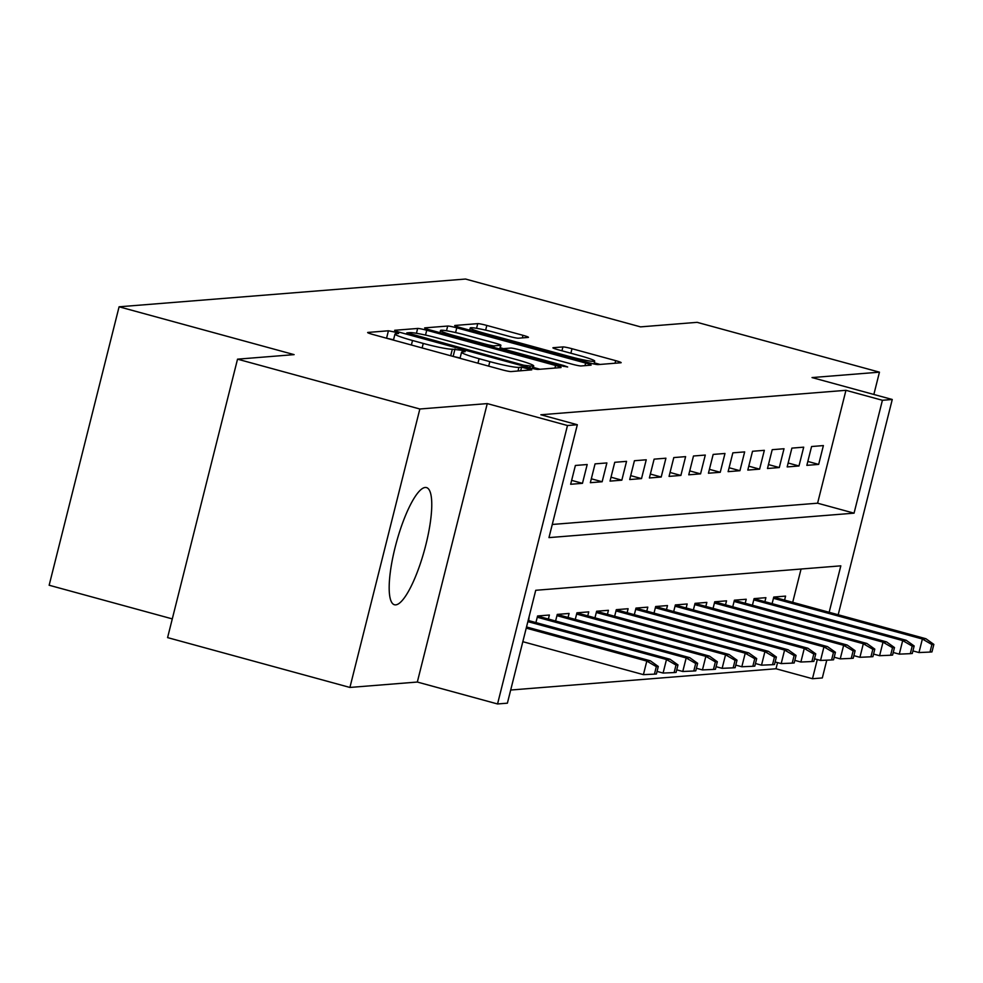 <?xml version="1.0" encoding="UTF-8"?>
<svg xmlns="http://www.w3.org/2000/svg" width="983" height="983" viewBox="0 0 983 983"><rect width="100%" height="100%" fill="white"/><g stroke="black" fill="none" stroke-linecap="round" stroke-linejoin="round"><path stroke-width="1.47" d="M394.785 332.057L388.42 330.792L367.9 332.438A7.643 0.639 14.1 0 0 367.642 332.537A7.643 0.639 14.1 0 0 373.122 334.552L501.969 369.768A7.643 0.639 14.1 0 0 511.062 371.574L531.766 369.854L521.568 367.187L518.913 367.396A24.452 2.052 14.1 0 1 489.829 361.633L479.09 358.697A24.452 2.052 14.1 0 1 461.555 352.246A24.452 2.052 14.1 0 1 462.366 351.939L465.192 351.668L461.359 350.255L452.34 349.198A24.452 2.052 14.1 0 1 423.255 343.436L412.516 340.499A24.452 2.052 14.1 0 1 394.982 334.048A24.452 2.052 14.1 0 1 395.793 333.741L398.631 333.47L394.785 332.057M393.544 339.762L386.946 338.324M460.118 357.959L453.519 356.522M425.209 487.47A60.737 14.536 105.3 0 0 395.768 544.865A60.737 14.536 105.3 0 0 394.453 604.754A60.737 14.536 105.3 0 0 395.719 604.864A60.737 14.536 105.3 0 0 425.172 547.47A60.737 14.536 105.3 0 0 426.475 487.58A60.737 14.536 105.3 0 0 425.209 487.47M528.203 337.427A7.643 0.639 14.1 0 0 528.449 337.341A7.643 0.639 14.1 0 0 522.968 335.314L486.818 325.434A7.643 0.639 14.1 0 0 477.738 323.64L454.932 325.459A7.643 0.639 14.1 0 0 454.687 325.557A7.643 0.639 14.1 0 0 460.167 327.572L589.014 362.788A7.643 0.639 14.1 0 0 598.106 364.595L620.9 362.764A7.643 0.639 14.1 0 0 621.158 362.678A7.643 0.639 14.1 0 0 615.677 360.65L572.008 348.719A7.643 0.639 14.1 0 0 562.915 346.925L553.159 347.699A7.643 0.639 14.1 0 0 552.913 347.798A7.643 0.639 14.1 0 0 558.393 349.813L580.044 355.735A20.446 1.708 14.1 0 1 594.703 361.13A20.446 1.708 14.1 0 1 569.71 356.559L484.877 333.372A20.446 1.708 14.1 0 1 470.218 327.978A20.446 1.708 14.1 0 1 495.211 332.549L509.354 336.407A7.643 0.639 14.1 0 0 518.446 338.213L528.203 337.427M552.274 524.467L817.598 503.198L845.945 390.312L882.415 400.278L892.257 399.491L838.192 614.756M237.53 359.164L419.852 409.002L349.911 687.449L167.589 637.611L237.53 359.164L294.114 354.63L119.09 306.794L465.512 279.037L640.535 326.872L697.131 322.338L879.453 372.164L812.032 377.57L892.257 399.491M349.911 687.449L417.32 682.042L487.261 403.595L419.852 409.002M487.261 403.595L567.486 425.516L577.328 424.73L548.969 537.615L854.055 513.163L882.415 400.278M845.945 390.312L540.859 414.765L577.328 424.73M426.733 330.251A7.643 0.639 14.1 0 0 417.652 328.457L394.847 330.276A7.643 0.639 14.1 0 0 394.601 330.374A7.643 0.639 14.1 0 0 400.081 332.389L528.928 367.605A7.643 0.639 14.1 0 0 538.02 369.411L560.814 367.581A7.643 0.639 14.1 0 0 561.072 367.482A7.643 0.639 14.1 0 0 555.592 365.467L426.733 330.251L425.528 335.08M424.889 327.867L447.695 326.049A7.643 0.639 14.1 0 1 456.776 327.843L585.635 363.059A7.643 0.639 14.1 0 1 591.115 365.086A7.643 0.639 14.1 0 1 590.857 365.172L581.1 365.959A7.643 0.639 14.1 0 1 572.008 364.152L519.749 349.874A7.643 0.639 14.1 0 0 510.669 348.068L504.193 348.584A7.643 0.639 14.1 0 0 503.935 348.682A7.643 0.639 14.1 0 0 509.415 350.698L563.824 365.565L567.658 366.978L561.121 365.787L430.124 329.981A7.643 0.639 14.1 0 1 424.644 327.966A7.643 0.639 14.1 0 1 424.889 327.867L424.816 328.175M873.85 394.466L879.453 372.164M562.202 484.951L566.921 466.139M587.195 464.517L575.387 465.463L570.656 484.275L582.464 483.329L587.195 464.517M606.88 462.932L595.059 463.878L590.341 482.702L602.149 481.756L606.88 462.932M626.552 461.359L614.744 462.305L610.025 481.117L621.834 480.171L626.552 461.359M646.236 459.786L634.428 460.732L629.71 479.544L641.518 478.598L646.236 459.786M665.921 458.201L654.113 459.147L649.382 477.971L661.203 477.025L665.921 458.201M685.606 456.628L673.797 457.574L669.067 476.386L680.875 475.44L685.606 456.628M705.29 455.055L693.482 456.001L688.751 474.814L700.56 473.867L705.29 455.055M724.975 453.47L713.166 454.416L708.436 473.228L720.244 472.282L724.975 453.47M744.659 451.897L732.851 452.844L728.12 471.656L739.929 470.71L744.659 451.897M764.344 450.325L752.523 451.271L747.805 470.083L759.613 469.137L764.344 450.325M784.016 448.739L772.208 449.686L767.49 468.498L779.298 467.552L784.016 448.739M803.701 447.167L791.893 448.113L787.174 466.925L798.982 465.979L803.701 447.167M806.846 465.352L818.667 464.406L823.385 445.582L811.577 446.528L806.846 465.352M510.693 690.029L776.005 668.759L777.553 662.603M792.703 602.321L801.059 569.034M528.694 620.605L529.124 616.648M535.919 622.583L537.578 615.972L549.386 615.026L548.379 619.032M555.604 620.998L557.263 614.4L569.071 613.453L568.063 617.447M575.276 619.425L576.935 612.814L588.756 611.868L587.748 615.874M594.961 617.84L596.62 611.242L608.428 610.296L607.433 614.301M614.645 616.267L616.304 609.669L628.112 608.723L627.117 612.716M634.33 614.694L635.989 608.084L647.797 607.138L646.789 611.143M654.014 613.109L655.673 606.511L667.482 605.565L666.474 609.558M673.699 611.537L675.358 604.926L687.166 603.98L686.159 607.986M693.384 609.964L695.042 603.353L706.851 602.407L705.843 606.413M713.068 608.379L714.727 601.78L726.535 600.834L725.528 604.828M732.74 606.806L734.399 600.195L746.22 599.249L745.212 603.255M752.425 605.233L754.084 598.622L765.892 597.676L764.897 601.682M772.11 603.648L773.768 597.05L785.577 596.103L784.581 600.097M119.09 306.794L49.15 585.241L172.295 618.897M826.777 660.171L822.316 677.938L812.474 678.725L817.291 659.556M776.005 668.759L812.474 678.725M829.16 612.286L840.821 565.839L535.735 590.291L507.388 703.177L497.545 703.963L567.486 425.516M417.32 682.042L497.545 703.963M817.598 503.198L854.055 513.163M582.464 483.329L571.639 480.368M602.149 481.756L591.324 478.795M621.834 480.171L611.008 477.21M641.518 478.598L630.681 475.637M661.203 477.025L650.365 474.064M680.875 475.44L670.05 472.479M700.56 473.867L689.734 470.906M720.244 472.282L709.419 469.333M739.929 470.71L729.103 467.748M759.613 469.137L748.788 466.175M779.298 467.552L768.473 464.59M798.982 465.979L788.145 463.018M818.667 464.406L807.829 461.445M539.999 369.252L533.364 367.445M406.999 332.844L523.755 365.234L532.921 366.278A24.452 2.052 14.1 0 0 533.732 365.971A24.452 2.052 14.1 0 0 516.198 359.52L438.885 338.385A24.452 2.052 14.1 0 0 409.8 332.623L406.999 332.844M500.261 347.773L503.91 348.768M465.524 335.056A20.446 1.708 14.1 0 0 440.531 330.485A20.446 1.708 14.1 0 0 455.19 335.879L485.086 344.05A7.643 0.639 14.1 0 0 494.166 345.856L500.642 345.328A7.643 0.639 14.1 0 0 500.9 345.242A7.643 0.639 14.1 0 0 495.42 343.227L465.524 335.056M600.085 364.435L594.273 362.85M654.432 674.154L656.398 674.006L658.291 666.474L656.325 666.634L654.432 674.154L643.41 674.645L646.802 661.092L650.353 660.809L526.532 626.97M656.325 666.634L646.802 661.092L526.237 628.137M643.41 674.645L522.833 641.69M650.353 660.809L658.291 666.474M674.117 672.581L676.083 672.421L677.975 664.901L675.997 665.061L674.117 672.581L663.083 673.06L666.486 659.519L670.037 659.237L528.166 620.457M675.997 665.061L666.486 659.519L527.871 621.637M663.083 673.06L657.049 671.414M670.037 659.237L677.975 664.901M693.789 671.008L695.767 670.848L697.647 663.316L695.681 663.476L693.789 671.008L682.767 671.487L686.171 657.946L689.722 657.652L537.554 616.071M695.681 663.476L686.171 657.946L537.259 617.238M682.767 671.487L676.734 669.841M689.722 657.652L697.647 663.316M713.474 669.423L715.452 669.263L717.332 661.743L715.366 661.903L713.474 669.423L702.452 669.915L705.855 656.361L709.394 656.079L557.238 614.486M715.366 661.903L705.855 656.361L556.943 615.665M702.452 669.915L696.419 668.256M709.394 656.079L717.332 661.743M733.158 667.85L735.124 667.69L737.017 660.171L735.051 660.33L733.158 667.85L722.136 668.329L725.54 654.789L729.079 654.506L576.923 612.913M735.051 660.33L725.54 654.789L576.628 614.08M722.136 668.329L716.091 666.683M729.079 654.506L737.017 660.171M752.843 666.277L754.809 666.118L756.701 658.585L754.735 658.745L752.843 666.277L741.821 666.757L745.225 653.204L748.763 652.921L596.595 611.34M754.735 658.745L745.225 653.204L596.3 612.507M741.821 666.757L735.775 665.098M748.763 652.921L756.701 658.585M772.527 664.692L774.493 664.533L776.386 657.013L774.42 657.172L772.527 664.692L761.506 665.172L764.909 651.631L768.448 651.348L616.28 609.755M774.42 657.172L764.909 651.631L615.985 610.934M761.506 665.172L755.46 663.525M768.448 651.348L776.386 657.013M792.212 663.12L794.178 662.96L796.07 655.44L794.104 655.587L792.212 663.12L781.19 663.599L784.594 650.058L788.133 649.775L635.964 608.182M794.104 655.587L784.594 650.058L635.669 609.349M781.19 663.599L775.145 661.952M788.133 649.775L796.07 655.44M811.897 661.534L813.863 661.387L815.755 653.855L813.789 654.014L811.897 661.534L800.875 662.026L804.266 648.473L807.817 648.19L655.649 606.609M813.789 654.014L804.266 648.473L655.354 607.777M800.875 662.026L794.829 660.367M807.817 648.19L815.755 653.855M831.581 659.962L833.547 659.802L835.439 652.282L833.461 652.442L831.581 659.962L820.547 660.441L823.951 646.9L827.502 646.617L675.333 605.024M833.461 652.442L823.951 646.9L675.038 606.204M820.547 660.441L814.514 658.794M827.502 646.617L835.439 652.282M851.253 658.389L853.232 658.229L855.112 650.697L853.146 650.857L851.253 658.389L840.232 658.868L843.635 645.327L847.186 645.032L695.018 603.451M853.146 650.857L843.635 645.327L694.723 604.619M840.232 658.868L834.198 657.222M847.186 645.032L855.112 650.697M870.938 656.804L872.916 656.656L874.796 649.124L872.83 649.284L870.938 656.804L859.916 657.295L863.32 643.742L866.859 643.46L714.702 601.866M872.83 649.284L863.32 643.742L714.408 603.046M859.916 657.295L853.883 655.636M866.859 643.46L874.796 649.124M890.623 655.231L892.589 655.071L894.481 647.551L892.515 647.711L890.623 655.231L879.601 655.71L883.004 642.169L886.543 641.887L734.387 600.294M892.515 647.711L883.004 642.169L734.092 601.461M879.601 655.71L873.555 654.064M886.543 641.887L894.481 647.551M910.307 653.658L912.273 653.498L914.165 645.966L912.199 646.126L910.307 653.658L899.285 654.137L902.689 640.584L906.228 640.302L754.059 598.721M912.199 646.126L902.689 640.584L753.764 599.888M899.285 654.137L893.24 652.491M906.228 640.302L914.165 645.966M929.992 652.073L931.958 651.913L933.85 644.393L931.884 644.553L929.992 652.073L918.97 652.552L922.373 639.011L925.912 638.729L773.744 597.136M931.884 644.553L922.373 639.011L773.449 598.315M918.97 652.552L912.924 650.906M925.912 638.729L933.85 644.393M386.565 338.226L388.42 330.792M520.658 370.8L521.568 367.187M453.138 356.424L454.994 348.99M411.386 345.008L412.516 340.499M422.125 347.945L423.255 343.436M450.693 355.748L452.34 349.198M477.959 363.206L479.09 358.697M488.698 366.143L489.829 361.633M518.004 371.009L518.913 367.396M554.94 368.047L555.592 365.467M416.436 333.298L417.652 328.457M410.427 335.215L410.661 334.331M523.534 366.131L523.755 365.234M529.788 367.839L530.12 366.499M532.368 368.478L532.921 366.278M446.503 330.755L447.695 326.049M455.596 332.561L456.776 327.843M584.983 365.651L585.635 363.059M509.194 351.595L509.415 350.698M563.615 366.413L563.824 365.565M454.969 336.776L455.19 335.879M484.852 344.947L485.086 344.05M493.785 347.38L494.166 345.856M499.72 349.002L500.642 345.328M484.656 334.269L484.877 333.372M569.476 357.456L569.71 356.559M561.944 350.784L562.915 346.925M570.877 353.229L572.008 348.719M615.026 363.243L615.677 360.65M476.558 328.31L477.738 323.64M485.639 330.141L486.818 325.434M522.329 337.906L522.968 335.314M393.458 340.106L394.982 334.048M460.032 358.304L461.555 352.246M406.507 334.146L406.815 332.918M533.069 368.637L533.732 365.971M503.591 350.059L503.935 348.682M439.979 332.684L440.531 330.485M499.942 349.063L500.9 345.242M469.665 330.177L470.218 327.978M593.978 363.993L594.703 361.13"/></g></svg>

